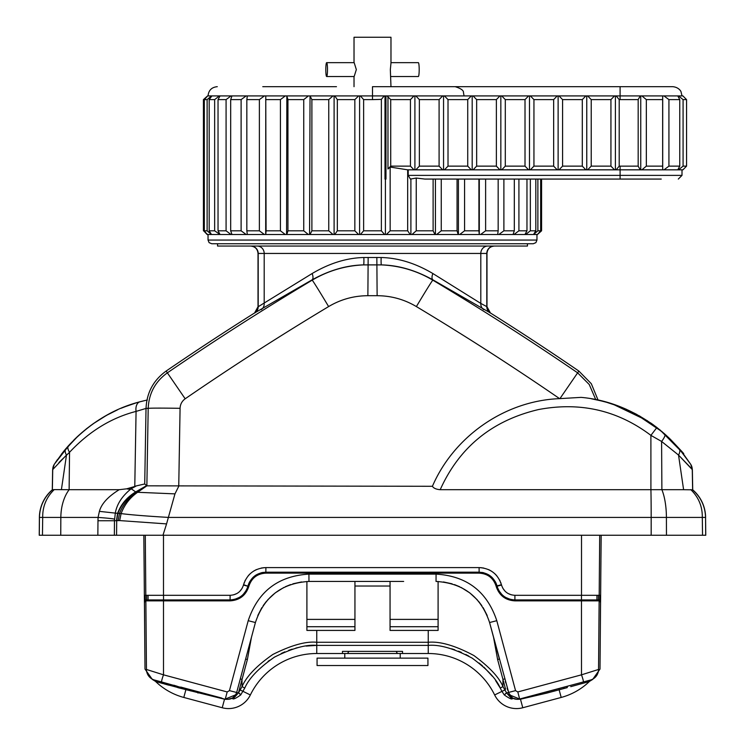 <?xml version="1.0" encoding="UTF-8"?>
<svg xmlns="http://www.w3.org/2000/svg" width="745" height="745" viewBox="0 0 745 745"><rect width="100%" height="100%" fill="white"/><g stroke="black" fill="none" stroke-linecap="round" stroke-linejoin="round"><path stroke-width="1.12" d="M600.936 561.013L600.554 600.861A0.922 0.922 -90 0 0 599.632 599.93L514.925 599.93C505.929 599.399 499.979 594.836 497.073 586.231L496.989 585.905C494.131 577.328 488.18 572.756 479.137 572.207L265.863 572.207C256.829 572.756 250.879 577.319 248.011 585.905L247.927 586.222C245.086 594.78 239.136 599.343 230.075 599.921L145.368 599.93L144.456 602.686L144.605 621.181A0.922 0.922 -90 0 1 144.605 621.125L144.493 610.108M479.1 567.588L479.119 572.188L265.863 572.207L260.992 572.858M245.366 580.066L243.568 584.676L247.927 586.231L243.466 585.067M255.423 622.485L245.626 659.055L255.423 622.475M242.907 669.206L238.232 686.657M237.823 688.184L237.273 690.243M251.465 637.254L247.387 659.511L245.626 659.046L255.414 622.531L238.223 686.685M247.387 659.511L242.06 679.384L240.3 678.918L242.917 669.168M308.784 581.445L308.961 581.445C281.852 583.084 264.009 596.782 255.414 622.531L255.46 622.354M257.807 615.51L261.849 607.659M263.181 605.62L266.608 601.113M267.706 599.846L275.166 592.936M275.305 592.834L283.845 587.46M285.391 586.706L290.569 584.583M292.906 583.819L301.539 581.947M403.66 581.445L308.961 581.445L308.924 574.116C278.192 575.978 257.956 591.502 248.206 620.687L229.451 690.634L227.188 691.947L163.5 674.83L146.458 669.466C144.502 668.945 144.502 668.945 146.458 669.466L145.862 600.861A0.922 0.922 -90 0 1 146.784 599.93L145.368 599.93A0.922 0.922 -90 0 0 144.446 600.861L144.595 621.181A0.922 0.922 -90 0 1 144.605 621.06M583.316 681.964L590.329 680.083A11.091 11.082 -105 0 0 598.542 669.466C600.498 668.945 600.498 668.945 598.542 669.466L581.5 674.83L517.812 691.947L515.549 690.634L496.794 620.687C487.053 591.502 466.817 575.987 436.076 574.116L308.924 574.116M600.554 600.861L514.935 600.861C505.492 600.302 499.243 595.506 496.189 586.473L496.105 586.147C493.386 577.999 487.733 573.669 479.147 573.138L265.853 573.138C257.276 573.659 251.624 577.999 248.895 586.147L248.811 586.473C245.822 595.451 239.583 600.246 230.065 600.861L163.49 600.861L163.5 674.83A7.422 0.754 -69.8 0 0 161.684 681.964L154.671 680.083A11.091 11.082 -75 0 1 146.458 669.466M221.759 698.056L180.728 687.067M347.552 653.514L348.893 651.363L342.476 651.363L342.476 653.514L316.755 653.514A73.913 73.913 0 0 0 250.357 694.955A24.296 24.296 0 0 1 222.233 707.75L224.524 699.21L225.195 699.322L214.914 696.221M210.91 695.15L206.747 694.033M153.945 679.887L154.671 680.083M190.59 689.702L193.989 690.615M206.048 693.846L204.102 693.325M224.524 699.21L185.896 689.646L183.81 697.45L222.233 707.75L183.81 697.45A64.675 64.675 0 0 1 155.556 681.442A9.238 9.238 -45.9 0 0 152.287 679.403L153.228 679.691A9.238 8.754 105 0 1 157.037 681.926L185.896 689.646L186.11 688.855L159.588 681.396M215.454 696.37L218.546 697.199M208.125 694.405L207.017 694.107M206.505 693.968L208.06 694.387M496.189 586.473L496.989 585.896A18.476 18.476 0 0 0 495.732 582.543M505.771 682.932L505.343 681.349M507.708 690.168L507.149 688.082M489.577 622.475L499.374 659.055L489.577 622.485M590.329 680.083L519.647 699.015L509.31 694.815L489.586 622.531L499.374 659.046L497.613 659.511L502.94 679.384L497.613 659.511L493.535 637.254M571.154 685.223L546.728 691.891L547.035 693.046L520.476 699.21L519.647 699.015L517.812 691.947L534.687 687.421M216.767 689.153L227.188 691.947L225.195 699.322L227.504 699.332M539.538 693.688L537.089 694.349M533.737 695.243L527.59 696.892M584.806 681.563L591.055 679.887M549.093 691.127L549.67 690.978M541.839 693.074L543.599 692.599M528.447 696.659L532.535 695.569M537.657 694.191L540.33 693.474M539.007 693.837L540.041 693.558M523.921 697.869L524.452 697.73M546.728 691.891L543.329 692.673L546.728 691.891A1.844 0.698 -101.1 0 0 546.867 691.723M570.717 686.676L587.963 681.926A9.238 8.754 75 0 1 591.772 679.691L592.713 679.403L591.772 679.691M400.214 658.133L400.214 653.514L428.245 653.514A73.913 73.913 0 0 1 494.643 694.955A24.296 24.296 0 0 0 522.767 707.75L561.19 697.45A64.675 64.675 0 0 0 589.444 681.442L587.963 681.926L589.444 681.442A9.238 9.238 -134.1 0 1 592.713 679.403L589.556 681.34M567.615 686.322A9.238 2.272 75 0 0 567.187 687.635L547.035 693.046M563.918 688.436A9.238 1.751 -103.4 0 1 564.095 687.411L564.012 687.132M598.375 599.93L598.375 595.302L598.375 599.93L596.941 599.93L596.941 595.302M248.895 586.147L248.011 585.905A18.476 18.476 0 0 1 249.864 581.435M252.825 577.589A18.476 18.476 0 0 1 256.597 574.693L252.825 577.58M261.095 572.831A18.476 18.476 0 0 1 261.868 572.644M262.305 572.551A18.476 18.476 0 0 1 263.125 572.411M248.011 585.896L249.901 581.361M482.071 572.439A18.476 18.476 0 0 1 483.915 572.831M488.394 574.693A18.476 18.476 0 0 1 492.175 577.589M495.136 581.435A18.476 18.476 0 0 1 495.537 582.162M479.147 573.138L479.137 572.207C488.161 572.737 494.121 577.3 496.989 585.896L501.432 584.704L499.634 580.066M496.831 575.857L495.155 574.05M490.964 570.856L488.86 569.739M483.738 568.053L480.739 567.643M264.261 567.643L261.262 568.053M256.14 569.739L253.989 570.875M249.808 574.088L248.169 575.857M242.088 588.382L239.871 591.26M237.04 593.439L233.669 594.836M230.28 595.302L144.381 595.302L144.036 556.105M234.926 599.278L239.415 597.388M243.196 594.454L246.092 590.655M498.964 590.757L501.925 594.585M505.725 597.471L510.148 599.297M501.534 585.067L501.525 585.03C503.667 591.474 508.127 594.892 514.907 595.302L514.721 595.302M511.331 594.836L507.96 593.439M505.129 591.26L502.912 588.382M501.525 585.03L497.073 586.222M230.093 599.902L230.121 595.302C236.873 594.892 241.333 591.474 243.475 585.03L243.559 584.704C247.154 573.985 254.594 568.286 265.881 567.588L479.119 567.588C490.406 568.286 497.846 573.985 501.441 584.704M600.619 595.302L600.945 558.061L600.619 595.302L514.907 595.302L514.907 599.902M157.847 535.255L145.294 535.255L145.815 595.302M143.822 535.255L143.981 551.654A1.844 1.844 -89.5 0 0 143.981 551.747A1.844 1.844 90.5 0 1 143.981 551.654L144.381 595.302M144.008 553.693L143.99 551.831M230.065 600.861L230.075 599.93L163.528 599.93L163.49 600.861L144.446 600.861M144.074 560.65L144.996 669.075L152.315 679.412L155.444 681.34M229.544 699.155L230.997 698.745M228.026 699.332L232.617 697.944M248.206 620.687L255.414 622.531L236.668 692.487L235.69 694.815L225.353 699.015C229.739 699.918 233.185 698.521 235.69 694.806L232.431 698.056M233.185 697.562L235.55 695.038M316.523 645.394L306.13 646.083M298.736 647.396L295.821 648.103M292.198 649.146L288.604 650.366M284.813 651.856L281.144 653.523M269.634 660.266L268.023 661.43M500.165 687.933L495.574 680.539M492.445 676.348L483.878 667.129M482.518 665.9L479.054 663.013M468.829 656.131L465.811 654.492M461.444 652.406L458.538 651.186M454.767 649.798L451.61 648.783M229.451 690.634L236.668 692.487L236.202 693.809C232.04 699.676 232.775 699.387 238.4 692.934L242.06 686.592C246.437 676.441 256.69 665.732 272.828 654.473C291.286 645.226 305.925 641.156 316.755 642.264L428.245 642.264C440.072 641.194 455.288 645.617 473.904 655.544C489.484 667.054 499.169 677.401 502.94 686.592L506.498 692.701L504.337 694.973C509.906 698.894 512.662 699.928 512.597 698.074L516.974 699.332L518.883 699.192M428.245 653.514L428.245 645.394C439.634 644.36 454.301 648.616 472.237 658.18C487.249 669.261 496.58 679.226 500.24 688.073L501.953 691.379L494.643 694.955A24.296 24.296 0 0 0 522.767 707.75L520.476 699.21L516.974 699.332M342.476 653.514L400.214 653.514M402.524 653.514L402.524 651.363L396.107 651.363L397.448 653.514M396.107 651.363L348.893 651.363M306.903 581.482L306.903 630.419L354.946 630.419L354.946 581.445M242.004 679.57L242.06 686.592L244.76 688.073C248.998 678.295 258.887 667.986 274.439 657.146C292.217 648.234 306.325 644.323 316.755 645.394L428.245 645.394L428.245 630.419L390.054 630.419L390.054 586.026L354.946 586.026M232.403 698.074C232.524 699.881 235.271 698.838 240.663 694.973L244.76 688.073M201.672 692.673L190.701 689.73M173.846 685.223L177.385 686.322A9.238 2.272 105 0 1 177.813 687.635L181.082 688.436A9.238 1.751 103.4 0 0 180.905 687.411L180.988 687.132M168.668 685.139L164.086 683.873M162.866 683.538L157.567 682.066M180.858 688.38L183.512 689.032M245.72 665.732L238.502 692.701L240.886 694.703M308.961 581.445L341.322 581.445L308.961 581.445C281.861 583.084 264.009 596.782 255.414 622.531M428.245 630.419L438.097 630.419L438.097 581.482M390.054 581.445L390.054 586.026M390.054 630.419L397.448 630.419M347.552 630.419L354.946 630.419M238.54 692.589L240.654 694.973M240.16 686.499L240.533 685.121M240.877 683.836L241.045 683.193M354.946 626.722L306.903 626.722M438.097 626.722L390.054 626.722M505.566 689.218L503.229 680.455M506.498 692.701L506.6 692.934C512.188 699.425 512.914 699.713 508.798 693.809L509.142 694.517M446.832 573.138L447.708 572.905M489.549 622.373L489.586 622.531C481 596.792 463.148 583.093 436.039 581.445L436.235 581.445M443.461 581.947L452.094 583.819M454.469 584.601L459.646 586.725M461.155 587.46L469.685 592.824M469.881 592.973L477.294 599.846M478.42 601.15L481.819 605.62M483.151 607.659L487.193 615.51M509.329 694.834L510.167 696.026M510.362 696.249L509.31 694.806C511.815 698.521 515.261 699.918 519.647 699.015M504.346 694.973L506.6 692.934L508.332 692.487L512.597 698.074L511.303 697.162M504.57 685.484L504.738 686.126M587.963 681.926L576.397 685.111M574.05 685.763L572.402 686.21M583.307 681.964A7.422 0.717 -109.9 0 0 581.5 674.83L581.472 595.302M600.405 621.181A0.922 0.922 90 0 0 600.396 621.06A0.922 0.922 -90 0 1 600.405 621.181L600.507 610.108M600.396 621.181A0.922 0.922 -89.9 0 0 600.396 621.125L600.544 602.686L599.66 599.93L599.716 595.302M592.694 679.403L600.004 669.075L600.926 560.65M600.954 557.558L601.019 551.654A1.844 1.844 89.5 0 1 601.019 551.747M601.01 551.887L601.178 535.255M705.711 535.255L705.562 517.43L705.766 535.255L39.234 535.255L39.392 517.43A36.682 36.682 0 0 1 52.28 489.828L52.634 469.685L54.264 464.331L70.226 443.815M119.256 535.255L124.806 535.255M114.348 535.255L112.029 535.255L114.348 535.255L114.469 520.746L119.666 520.578L166.563 523.903L174.963 493.879L178.744 486.28L180.076 408.316C180.253 404.312 181.948 401.136 185.179 398.789C231.956 366.633 279.766 335.893 328.62 306.577C340.726 299.388 353.81 295.765 367.872 295.7L377.128 295.7C391.19 295.765 404.274 299.388 416.381 306.577C465.159 335.846 512.895 366.531 559.597 398.64L581.072 397.374C607.78 399.72 633.054 409.769 656.904 427.509L664.782 434.037L679.068 448.639L690.736 464.331L692.366 469.685L692.72 489.828L683.603 489.698L678.518 455.055L692.366 469.685M112.029 535.255L97.846 535.255L97.977 520.746L114.469 520.746L115.307 513.109L99.402 511.359L98.07 517.421A46.199 1.36 -177.2 0 1 114.516 519.246M129.975 404.842L130.682 404.6M132.452 404.004L135.255 403.12M138.784 402.086L146.821 400.093M254.567 312.984L311.987 279.906C329.327 270.267 346.527 265.257 363.588 264.894A7.394 0.559 87.8 0 0 363.849 257.509L381.151 257.509C398.277 257.91 415.533 263.255 432.901 273.555L480.804 303.42L480.804 253.449L258.021 253.449L258.021 306.735L254.567 312.984A2771.8 2771.8 0 0 0 166.144 371.057C153.395 380.276 146.691 392.727 146.039 408.418L148.199 408.409C148.842 393.453 155.23 381.598 167.364 372.835C214.569 340.521 262.836 309.641 312.155 280.176C328.024 270.789 345.168 265.695 363.588 264.894L381.412 264.894C398.491 265.267 415.691 270.267 433.013 279.906L490.433 312.984A2771.8 2771.8 0 0 1 578.856 371.057L591.325 383.731L598.058 400.065M82.844 431.755L78.216 435.853M77.592 436.44L63.465 451.619M64.163 450.744L78.327 435.751M136.726 402.682L123.353 407.319M106.647 415.282L93.134 423.784M98.554 420.124L108.053 414.509M121.007 408.288L130.422 404.684M85.936 429.204L87.249 428.161M74.127 439.774L74.342 439.569A4.619 2.412 45.2 0 0 74.332 439.569L77.145 436.849M74.668 439.243L78.346 435.732M54.404 464.107L62.925 452.28M62.906 452.299L65.113 449.608M65.616 449.012L68.521 445.678C89.54 423.253 113.352 408.614 139.958 401.769L147.352 399.972M83.654 431.076L91.076 425.265M92.836 423.989L97.725 420.664M98.973 419.854L104.784 416.334M106.023 415.635L111.433 412.73M113.612 411.65L115.978 410.523M117.785 409.694L106.507 415.365M58.939 462.496L69.546 452.29L69.127 489.698L54.236 489.614C46.386 497.213 42.54 506.488 42.698 517.421L42.456 535.255M52.634 469.685L66.482 455.055L61.397 489.698M52.28 489.828L54.236 489.614M66.482 455.055A10.16 5.411 40.4 0 1 65.923 448.639L68.521 445.678A10.16 4.852 41.9 0 0 69.546 452.29C89.121 431.411 111.294 417.777 136.074 411.398L146.039 408.418M139.958 401.769A10.16 6.37 74.9 0 0 136.074 411.398L134.78 486.466L136.456 485.861L131.176 488.767C122.171 495.984 116.881 504.095 115.307 513.109L121.1 513.594C130.85 514.851 146.681 516.127 168.603 517.421L702.302 517.421C702.461 506.488 698.614 497.213 690.764 489.614M119.666 520.578L121.1 513.594C124.406 504.821 129.891 497.725 137.574 492.305L146.867 485.833L144.716 483.971L136.456 485.861M99.402 511.359C101.422 503.844 108.025 496.626 119.191 489.698L126.762 488.813L134.78 486.466M52.485 489.763C44.141 497.129 39.792 506.349 39.438 517.43L39.289 535.255M119.191 489.698L69.127 489.698A36.961 23.756 90 0 0 60.839 517.421L60.745 535.255M702.544 535.255L702.302 517.421L705.562 517.43C705.208 506.349 700.859 497.129 692.515 489.763M705.608 517.43A36.682 36.682 0 0 0 692.72 489.828M683.603 489.698L440.202 489.698C436.207 489.363 433.609 488.226 432.417 486.28L146.867 485.833L148.199 408.409A32.342 0.652 1 0 1 180.076 408.316M432.417 486.28C454.003 436.225 505.101 400.689 559.597 398.64M381.151 257.509A7.394 0.559 92.2 0 0 381.412 264.894C399.832 265.695 416.976 270.789 432.845 280.176C482.164 309.641 530.431 340.521 577.636 372.835L589.23 384.485L595.749 399.581M591.297 398.752L604.642 401.657L620.771 406.975M639.201 415.757L653.374 424.855L666.645 435.723M597.276 399.897L609.727 403.11M659.707 429.725L660.256 430.172C687.616 458.017 691.081 461.146 670.668 439.569L665.611 434.782M680.651 450.529L670.668 439.569M692.626 489.81L692.273 469.546A10.16 10.141 147.1 0 0 690.652 464.21L683.007 453.454M682.075 452.28L680.185 449.961M678.146 447.559L677.512 446.832M647.368 420.72L612.567 404.013M614.606 404.693L608.73 402.812M607.352 402.412L603.525 401.369M662.175 431.774L634.554 413.242M626.415 409.331L622.662 407.738M440.202 489.698C459.33 447.214 492.119 420.497 538.561 409.545C580.225 401.676 617.67 410.29 650.897 435.369L661.597 441.45L678.518 455.055L691.053 468.074M250.814 246.055A7.394 7.385 -90 0 1 258.198 253.449L258.198 306.726L312.099 273.555C329.486 263.255 346.742 257.9 363.849 257.509M311.997 279.906A7.394 3.492 59.7 0 0 312.099 273.555M217.559 246.055L527.441 246.055L527.441 243.745L217.559 243.745L217.559 246.055M217.559 243.745L527.441 243.745M207.557 234.507L203.655 230.81L207.119 234.507L204.344 230.81L207.119 230.81L211.478 234.507L207.697 234.507M203.888 231.034L206.756 233.762M384.988 95.919L384.988 179.07L385.975 179.07L385.975 95.919L360.412 95.919L363.635 99.616L363.635 230.81L360.412 234.507L358.634 234.507L354.844 230.81L337.327 230.81L334.756 234.507L333.024 234.507L328.759 230.81L311.885 230.81L310.032 234.507L308.393 234.507L303.746 230.81L287.942 230.81L286.844 234.507L285.326 234.507L280.427 230.81L266.077 230.81L265.769 234.507L264.419 234.507L259.381 230.81L246.837 230.81L247.321 234.507L246.167 234.507L241.11 230.81L230.689 230.81L231.956 234.507L231.025 234.507L226.08 230.81L218.034 230.81L220.045 234.507L214.653 230.81L209.177 230.81L211.478 234.507M219.365 234.507L211.897 234.507M231.025 234.507L220.045 234.507M246.167 234.507L231.956 234.507M264.419 234.507L247.321 234.507M285.326 234.507L265.769 234.507M308.393 234.507L286.844 234.507M333.024 234.507L310.032 234.507M358.634 234.507L334.756 234.507M385.407 179.07L385.407 234.507L384.588 234.507L381.365 230.81L363.635 230.81M384.588 234.507L360.412 234.507M537.667 234.293L540.535 231.593M537.443 234.507L541.578 230.81L537.443 234.507L540.656 230.81L537.881 230.81L533.522 234.507L535.823 230.81L530.347 230.81L525.635 234.507L524.955 234.507L526.966 230.81L518.92 230.81L513.976 234.507L513.044 234.507L514.311 230.81L503.89 230.81L498.833 234.507L497.679 234.507L498.163 230.81L485.619 230.81L480.581 234.507L479.231 234.507L478.923 230.81L464.573 230.81L459.674 234.507L458.156 234.507L457.058 230.81L441.254 230.81L436.607 234.507L434.968 234.507L433.115 230.81L416.241 230.81L411.976 234.507L410.244 234.507L407.673 230.81L390.156 230.81L386.366 234.507L385.407 234.507M537.303 234.507L533.522 234.507M533.103 234.507L525.635 234.507M524.955 234.507L513.976 234.507M513.044 234.507L498.833 234.507M497.679 234.507L480.581 234.507M479.231 234.507L459.674 234.507M458.156 234.507L436.607 234.507M434.968 234.507L411.976 234.507M410.244 234.507L386.366 234.507M360.412 95.919L359.593 95.919L359.593 234.507M682.001 95.919L681.051 91.859C681.247 91.97 679.291 87.267 672.754 86.681L372.5 86.681L372.5 99.616L363.635 99.616M641.901 95.919L662.696 95.919L662.65 99.616L646.334 99.616L641.901 95.919L640.225 95.919L638.176 99.616L619.197 99.606L616.152 95.919L586.762 95.919L586.762 169.832L407.673 169.832L390.156 167.066L387.968 168.994L390.725 166.135L410.448 166.135L414.015 169.832M615.398 95.919L615.398 169.832L614.513 169.832L610.937 166.135L610.937 99.616L614.513 95.919M619.197 99.606L619.197 166.144L616.152 169.832L615.398 169.832M616.152 95.919L640.225 95.919M337.327 99.616L354.844 99.616L358.634 95.919L334.756 95.919L337.327 99.616L337.327 230.81M311.885 99.616L328.759 99.616L333.024 95.919L310.032 95.919L311.885 99.616L311.885 230.81M287.942 99.616L303.746 99.616L308.393 95.919L286.844 95.919L287.942 99.616L287.942 230.81M266.077 99.616L280.427 99.616L285.326 95.919L265.769 95.919L266.077 230.81M246.837 99.616L259.381 99.616L264.419 95.919L247.321 95.919L246.837 99.616L246.837 230.81M230.689 99.616L241.11 99.616L246.167 95.919L231.956 95.919L230.689 99.616L230.689 230.81M218.034 99.616L226.08 99.616L231.025 95.919L220.045 95.919L218.034 99.616L218.034 230.81M209.177 99.616L214.653 99.616L219.365 95.919L211.897 95.919L209.177 99.616L209.177 230.81M204.344 99.616L207.119 99.616L211.478 95.919L207.697 95.919L204.344 99.616L204.344 230.81M207.333 96.133L204.465 98.834M203.422 99.616L207.557 95.919L203.422 99.616L203.422 230.81M372.5 99.616L381.365 99.383L384.224 95.919M390.725 99.616L387.018 95.919L414.015 95.919L410.448 99.616L390.725 99.616L390.725 166.135M610.937 99.616L591.223 99.616L587.656 95.919M559.011 95.919L585.868 95.919L582.301 99.616L562.577 99.616L559.011 95.919L558.117 95.919L558.117 169.832M530.365 95.919L557.223 95.919L553.656 99.616L533.942 99.616L530.365 95.919L529.481 95.919L529.481 169.832M501.73 95.919L528.587 95.919L525.011 99.616L505.296 99.616L501.73 95.919L500.836 95.919L500.836 169.832M473.084 95.919L499.942 95.919L496.375 99.616L476.651 99.616L473.084 95.919L472.19 95.919L472.19 169.832M444.439 95.919L471.296 95.919L467.73 99.616L448.015 99.616L444.439 95.919L443.554 95.919L443.554 169.832M415.803 95.919L442.66 95.919L439.094 99.616L419.37 99.616L415.803 95.919L414.909 95.919L414.909 169.832M381.365 99.383L381.365 230.81M661.253 179.07L424.874 179.07L416.241 178.046L410.393 179.07L408.213 175.382L408.213 169.832M387.968 96.757L387.968 168.994M390.156 167.066L390.156 230.81M387.018 95.919L385.975 95.919M610.937 166.135L591.223 166.135L587.656 169.832L614.513 169.832M616.152 169.832L620.091 169.832L620.091 175.382L408.213 175.382M678.471 169.832L682.923 169.832L686.564 166.135L683.081 166.135L678.471 169.832L677.792 169.832L679.766 166.135L668.926 166.135L663.981 169.832L662.696 169.832L662.65 166.135L646.334 166.135L641.901 169.832L640.225 169.832L638.176 166.135L619.197 166.144M582.301 99.616L582.301 166.135L562.577 166.135L559.011 169.832M582.301 166.135L585.868 169.832M553.656 99.616L553.656 166.135L533.942 166.135L530.365 169.832M553.656 166.135L557.223 169.832M525.011 99.616L525.011 166.135L505.296 166.135L501.73 169.832M525.011 166.135L528.587 169.832M496.375 99.616L496.375 166.135L476.651 166.135L473.084 169.832M496.375 166.135L499.942 169.832M467.73 99.616L467.73 166.135L448.015 166.135L444.439 169.832M467.73 166.135L471.296 169.832M439.094 99.616L439.094 166.135L419.37 166.135L415.803 169.832M439.094 166.135L442.66 169.832M591.223 99.616L591.223 166.135M587.656 169.832L586.762 169.832M586.762 95.919L585.868 95.919M562.577 99.616L562.577 166.135M558.117 95.919L557.223 95.919M533.942 99.616L533.942 166.135M529.481 95.919L528.587 95.919M505.296 99.616L505.296 166.135M500.836 95.919L499.942 95.919M476.651 99.616L476.651 166.135M472.19 95.919L471.296 95.919M448.015 99.616L448.015 166.135M443.554 95.919L442.66 95.919M419.37 99.616L419.37 166.135M410.448 99.616L410.448 166.135M414.909 95.919L414.015 95.919M407.673 169.832L407.673 230.81M410.895 179.07L410.895 234.507M657.053 179.07L620.091 179.07L620.091 175.382L682.001 175.382L678.304 179.07M677.792 169.832L663.981 169.832M662.696 169.832L641.901 169.832M640.225 169.832L620.091 169.832L620.091 166.135M541.345 179.07L541.345 230.81M540.656 179.07L540.656 230.81M537.881 179.07L537.881 230.81M535.823 179.07L535.823 230.81M530.347 179.07L530.347 230.81M526.966 179.07L526.966 230.81M518.92 179.07L518.92 230.81M514.311 179.07L514.311 230.81M503.89 179.07L503.89 230.81M498.163 179.07L498.163 230.81M485.619 179.07L485.619 230.81M479.305 179.07L479.305 234.507M478.923 179.07L478.923 230.81M464.573 179.07L464.573 230.81M458.426 179.07L458.426 234.507M457.058 179.07L457.058 230.81M441.254 179.07L441.254 230.81M435.434 179.07L435.434 234.507M433.115 179.07L433.115 230.81M416.241 178.046L416.241 230.81M683.081 99.616L686.564 99.616L682.914 95.919L678.471 95.919L683.081 99.616L683.081 166.135M668.926 99.616L679.766 99.616L677.792 95.919L663.981 95.919L668.926 99.616L668.926 166.135M686.564 99.616L686.564 166.135M678.471 95.919L677.792 95.919M679.766 99.616L679.766 166.135M663.981 95.919L662.705 95.919L662.705 169.832M662.65 99.616L662.65 166.135M646.334 99.616L646.334 166.135M640.756 95.919L640.756 169.832M638.176 99.616L638.176 166.135M359.593 95.919L358.634 95.919M354.844 99.616L354.844 230.81M334.756 95.919L334.105 95.919L334.105 234.507M334.105 95.919L333.024 95.919M328.759 99.616L328.759 230.81M310.032 95.919L309.566 234.507M309.566 95.919L308.393 95.919M303.746 99.616L303.746 230.81M286.844 95.919L286.574 234.507M286.574 95.919L285.326 95.919M280.427 99.616L280.427 230.81M265.769 95.919L265.695 234.507M265.695 95.919L264.419 95.919M259.381 99.616L259.381 230.81M247.321 95.919L246.167 95.919M241.11 99.616L241.11 230.81M231.956 95.919L231.025 95.919M226.08 99.616L226.08 230.81M220.045 95.919L219.365 95.919M214.653 99.616L214.653 230.81M207.119 99.616L207.119 230.81M203.655 99.616L203.655 230.81M336.47 86.681L262.771 86.681M354.024 62.655L354.024 37.25L390.976 37.25L390.976 63.036L390.343 69.592L390.976 86.681M390.976 76.521L418.355 76.521A6.929 0.847 -90 0 0 419.193 69.592A6.929 0.847 -90 0 0 418.355 62.655L390.976 62.655M325.807 69.592A6.929 0.847 -90 0 0 326.645 76.521A6.929 0.847 -90 0 0 327.493 69.592A6.929 0.847 -90 0 0 326.645 62.655A6.929 0.847 -90 0 0 325.807 69.592M326.645 76.521L354.164 76.521L356.343 69.592L354.164 62.655L326.645 62.655M567.886 86.681L672.297 86.681M620.091 99.616L620.091 86.681L619.235 86.681M258.021 253.449C257.584 248.96 255.116 246.493 250.627 246.055M483.868 309.687A7.394 6.873 119.5 0 1 480.804 303.42L486.979 306.735L490.433 312.984M416.381 306.577A32.342 0.615 120.8 0 1 432.845 280.176L433.013 279.906A7.394 3.492 120.3 0 1 432.901 273.555M486.979 306.735L486.979 253.449C487.416 248.96 489.884 246.493 494.373 246.055M162.978 535.255L166.563 523.903M116.574 535.255L116.695 520.736L117.785 513.584C121.174 504.644 127.302 497.502 136.167 492.175L146.635 485.852M344.786 658.133L344.786 653.514M427.937 658.133L317.063 658.133L317.063 665.527L427.937 665.527L427.937 658.133M561.19 697.45L558.797 688.529M553.954 689.823L554.243 690.941M265.9 567.588L265.853 573.138M248.811 586.473L247.927 586.231M496.105 586.147L496.989 585.905M514.935 600.861L514.925 599.921L599.632 599.93M163.481 535.255L163.49 595.302M581.519 535.255L581.51 595.302M146.625 595.302L146.625 599.93L146.625 595.302M148.059 595.302L148.059 599.93M163.528 595.302L163.528 599.93L146.784 599.93M145.322 599.93L145.284 595.302M243.354 690.764L243.047 691.379L250.357 694.955A24.296 24.296 0 0 1 222.233 707.75M504.747 690.028L501.953 691.379L504.114 694.703M316.755 653.514L316.755 630.419M198.142 691.723A1.844 0.698 -78.9 0 0 198.272 691.891L197.965 693.046M190.757 690.941L191.046 689.823M190.618 690.066L186.203 688.529M236.668 692.487L238.4 692.934M240.253 690.028L243.047 691.379M277 572.207L280.474 573.138M354.946 619.393L306.903 619.393M438.097 619.393L390.054 619.393M500.24 688.073L502.94 686.592L502.94 679.384L504.7 678.918L502.94 679.384M436.076 574.116L436.039 581.445C463.139 583.084 480.991 596.782 489.586 622.531L496.794 620.687M508.332 692.487L515.549 690.634M598.216 599.93A0.922 0.922 -90 0 1 599.138 600.861L598.542 669.466M599.706 535.255L599.185 595.302M148.404 408.353L146.039 408.325M52.727 469.546A10.16 10.141 32.9 0 1 54.348 464.21A10.16 10.141 32.9 0 0 52.727 469.546L52.373 489.81M146.057 407.85A10.16 10.16 80.7 0 0 146.02 408.465L144.716 483.971M126.762 488.813A46.199 13.792 -123.2 0 0 131.176 488.767L135.692 491.914L146.439 485.721M116.462 520.736L117.514 513.584C120.755 504.551 126.818 497.325 135.692 491.914L136.987 492.259L146.793 485.852M39.438 517.421L98.07 517.421L97.977 520.746M651.959 423.84L664.782 434.037A10.16 2.626 131.7 0 1 661.597 441.45L661.886 489.698A36.961 12.972 90 0 1 666.412 517.421L666.468 535.255M656.904 427.509L650.897 435.369L650.916 489.698A36.961 0.745 90 0 1 651.177 517.421L651.177 535.255M578.856 371.057L559.933 398.622M691.127 465.01A10.16 10.141 -32.9 0 1 692.273 469.546M679.068 448.639A10.16 5.411 139.6 0 1 678.518 455.055M376.84 257.425L377.128 295.7M368.16 257.425L367.872 295.7M311.987 279.906L312.155 280.176A32.342 0.615 59.2 0 1 328.62 306.577M166.144 371.057L185.179 398.789M261.132 309.687A7.394 6.873 60.5 0 0 264.196 303.42L264.196 253.449A7.394 6.984 -90 0 0 257.211 246.055M208.041 240.058L536.959 240.058L535.897 242.647L533.262 243.745L211.738 243.745L209.103 242.647L208.041 240.058L208.041 234.507M258.021 306.735L258.198 306.726A7.394 7.385 87.8 0 1 254.753 312.984M490.247 312.984A7.394 7.385 92.2 0 1 486.802 306.726L486.802 253.449L480.804 253.449A7.394 6.984 -90 0 1 487.789 246.055M494.186 246.055A7.394 7.385 -90 0 0 486.802 253.449L486.979 253.449M118.176 520.532L119.498 513.463C122.906 504.654 128.736 497.586 136.987 492.259L174.963 493.879M211.422 695.29L194.408 690.727M543.329 692.673L539.548 693.688M536.009 694.638L534.165 695.132M230.075 599.921L231.527 599.865M143.999 552.483L143.971 551.654M144.055 558.061L143.981 551.738M229.507 699.164L230.959 698.754M206.989 694.098L209.503 694.778M210.835 695.132L208.796 694.582M207.25 694.172L204.717 693.493M600.973 555.5L601.001 552.483M600.945 558.061L601.019 551.738M129.63 404.963L131.856 404.2M92.557 424.194L86.625 428.654M74.342 439.569L73.671 440.239M68.512 445.687L64.815 449.961M146.942 400.065L140.358 401.657M63.111 452.057L61.286 454.376M57.505 459.516L55.456 462.515M591.269 398.743L592.638 398.985M604.642 401.657L609.391 403.008M624.012 408.297L636.919 414.499M650.515 422.834L653.374 424.855M668.358 437.324L670.286 439.196M683.221 453.742L669.904 438.824M615.053 404.852L613.144 404.2M536.959 234.507L536.959 240.058M208.041 95.919C208.591 90.313 211.664 87.23 217.279 86.681M682.923 169.832L683.798 168.957M682.001 169.832L682.001 175.382M541.578 179.07L541.578 230.81M682.923 95.919L683.798 96.794M354.024 86.681L354.024 76.521M463.967 95.462L463.474 92.548C463.697 90.452 460.931 88.497 455.195 86.681M519.004 699.164L518.483 699.257M255.628 569.981L256.587 569.543M248.849 575.075L250.171 573.752M244.9 581.016L245.152 580.476M244.137 582.879L244.313 582.404M499.848 580.476L500.1 581.016M494.829 573.752L496.151 575.075M488.413 569.543L489.372 569.981M500.687 582.404L500.864 582.879M534.267 695.104L536.419 694.526M539.78 693.623L551.095 690.596"/></g></svg>
